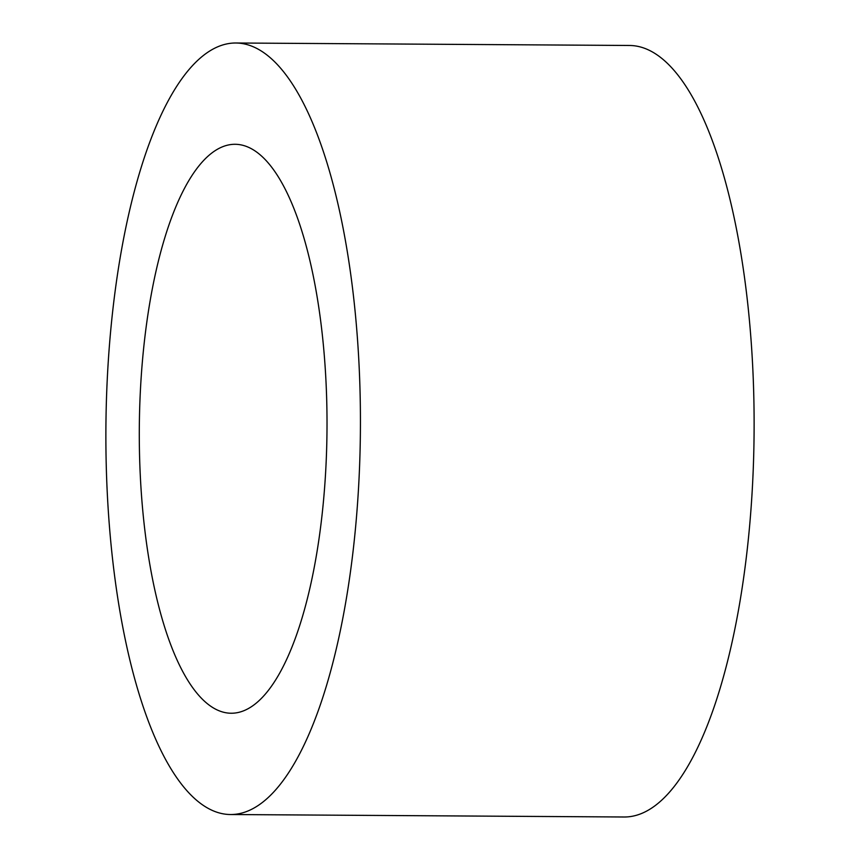 <?xml version="1.0" encoding="UTF-8"?>
<svg xmlns="http://www.w3.org/2000/svg" width="860" height="860" viewBox="0 0 860 860"><rect width="100%" height="100%" fill="white"/><g stroke="black" fill="none" stroke-linecap="round" stroke-linejoin="round"><path stroke-width="1.29" d="M326.617 397.04A284.488 93.869 -89.6 0 0 234.941 144.286A284.488 93.869 -89.6 0 0 139.696 460.487A284.488 93.869 -89.6 0 0 231.372 713.241A284.488 93.869 -89.6 0 0 326.617 397.04M106.425 471.774A385.774 127.291 -89.6 0 0 230.738 814.528A385.774 127.291 -89.6 0 0 359.888 385.742A385.774 127.291 -89.6 0 0 235.586 43A385.774 127.291 -89.6 0 0 106.425 471.774M230.738 814.528L624.414 817A385.774 127.291 -89.6 0 0 753.575 388.225A385.774 127.291 -89.6 0 0 629.262 45.472L235.586 43"/></g></svg>
